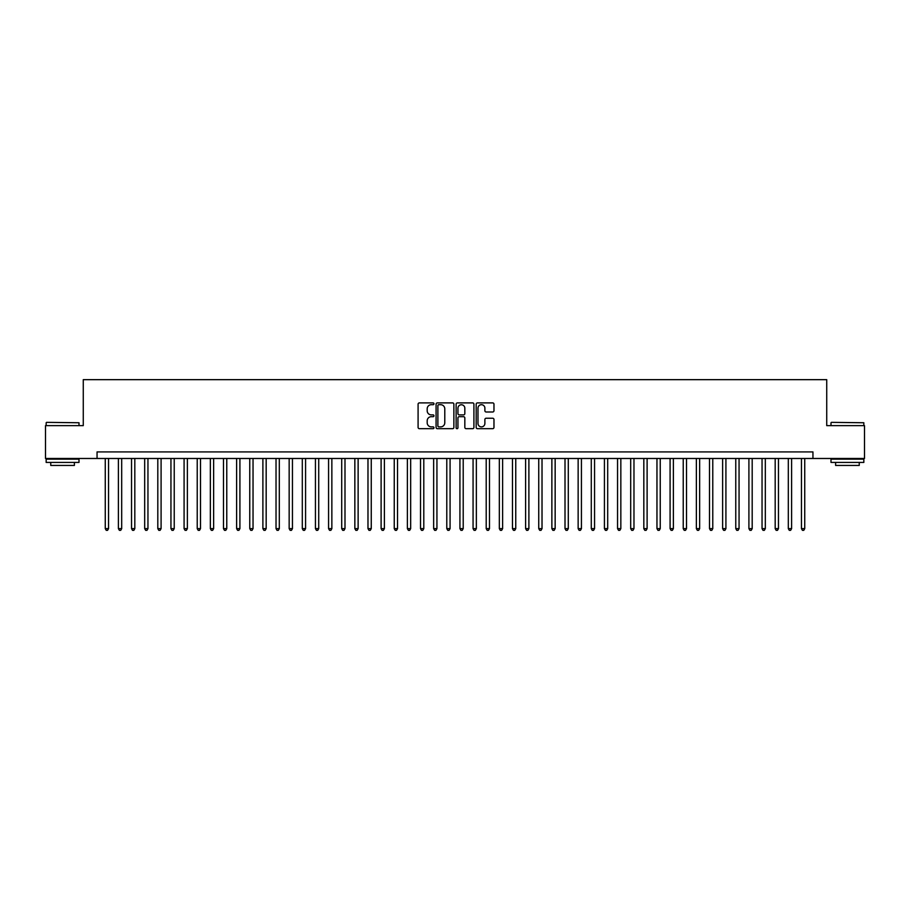 <?xml version="1.0" encoding="UTF-8"?>
<svg xmlns="http://www.w3.org/2000/svg" width="910" height="910" viewBox="0 0 910 910"><rect width="100%" height="100%" fill="white"/><g stroke="black" fill="none" stroke-linecap="round" stroke-linejoin="round"><path stroke-width="1.36" d="M433.979 403.801A0.899 0.899 0 0 0 433.08 402.902L419.385 402.902A1.285 1.285 0 0 0 418.088 404.188L418.088 427.393A1.285 1.285 0 0 0 419.385 428.678L433.08 428.678A0.899 0.899 0 0 0 433.979 427.78A0.899 0.899 0 0 0 433.08 426.881L431.306 426.881A4.129 4.129 0 0 1 427.188 422.752L427.188 420.818A4.129 4.129 0 0 1 431.306 416.689L433.08 416.689A0.899 0.899 0 0 0 433.979 415.79A0.899 0.899 0 0 0 433.08 414.892L431.306 414.892A4.129 4.129 0 0 1 427.188 410.763L427.188 408.829A4.129 4.129 0 0 1 431.306 404.7L433.08 404.7A0.899 0.899 0 0 0 433.979 403.801M492.685 411.991A1.285 1.285 0 0 0 493.971 410.694L493.971 404.188A1.285 1.285 0 0 0 492.685 402.902L477.466 402.902A1.285 1.285 0 0 0 476.18 404.188L476.18 427.393A1.285 1.285 0 0 0 477.466 428.678L492.685 428.678A1.285 1.285 0 0 0 493.971 427.393L493.971 419.533A1.285 1.285 0 0 0 492.685 418.236L486.167 418.236A1.285 1.285 0 0 0 484.882 419.533L484.882 423.434A3.447 3.447 0 0 1 481.435 426.881A3.447 3.447 0 0 1 477.977 423.434L477.977 408.146A3.447 3.447 0 0 1 481.435 404.7A3.447 3.447 0 0 1 484.882 408.146L484.882 410.694A1.285 1.285 0 0 0 486.167 411.991L492.685 411.991M97.051 458.481L45.5 458.481L45.5 425.641L83.265 425.641L83.265 379.663L826.735 379.663L826.735 425.641L864.5 425.641L864.5 458.481L812.948 458.481L812.948 451.917L97.051 451.917L97.051 458.481L812.948 458.481M453.874 404.188A1.285 1.285 0 0 0 452.577 402.902L437.369 402.902A1.285 1.285 0 0 0 436.083 404.188L436.083 427.393A1.285 1.285 0 0 0 437.369 428.678L452.577 428.678A1.285 1.285 0 0 0 453.874 427.393L453.874 404.188M457.423 402.902L472.631 402.902A1.285 1.285 0 0 1 473.917 404.188L473.917 427.393A1.285 1.285 0 0 1 472.631 428.678L466.125 428.678A1.285 1.285 0 0 1 464.828 427.393L464.828 417.986A1.285 1.285 0 0 0 463.543 416.689L459.22 416.689A1.285 1.285 0 0 0 457.935 417.986L457.935 427.78A0.899 0.899 0 0 1 457.036 428.678A0.899 0.899 0 0 1 456.126 427.78L456.126 404.188A1.285 1.285 0 0 1 457.423 402.902M438.791 404.7A0.899 0.899 0 0 0 437.881 405.61L437.881 425.971A0.899 0.899 0 0 0 438.791 426.881L440.656 426.881A4.129 4.129 0 0 0 444.785 422.752L444.785 408.829A4.129 4.129 0 0 0 440.656 404.7L438.791 404.7M464.828 408.215A3.447 3.447 0 0 0 461.381 404.768A3.447 3.447 0 0 0 457.935 408.215L457.935 413.595A1.285 1.285 0 0 0 459.22 414.892L463.543 414.892A1.285 1.285 0 0 0 464.828 413.595L464.828 408.215M105.264 458.481L105.264 528.619L108.552 528.619L108.552 458.481M108.552 528.619L107.562 530.337L106.254 530.337L105.264 528.619M46.547 422.354L78.999 422.752L46.547 422.354M62.574 462.416L46.16 462.416L46.16 459.14L78.999 459.14L78.999 462.416L62.574 462.416M74.392 462.416L74.392 465.442L50.755 465.442L50.755 462.416M831.399 422.354L863.84 422.752L831.399 422.354M847.426 462.416L831.001 462.416L831.001 459.14L863.84 459.14L863.84 462.416L847.426 462.416M859.245 462.416L859.245 465.442L835.607 465.442L835.607 462.416M118.402 458.481L118.402 528.619L121.69 528.619L121.69 458.481M121.69 528.619L120.7 530.337L119.392 530.337L118.402 528.619M131.541 458.481L131.541 528.619L134.816 528.619L134.816 458.481M134.816 528.619L133.838 530.337L132.519 530.337L131.541 528.619M144.679 458.481L144.679 528.619L147.955 528.619L147.955 458.481M147.955 528.619L146.976 530.337L145.657 530.337L144.679 528.619M157.805 458.481L157.805 528.619L161.093 528.619L161.093 458.481M161.093 528.619L160.103 530.337L158.795 530.337L157.805 528.619M170.944 458.481L170.944 528.619L174.231 528.619L174.231 458.481M174.231 528.619L173.241 530.337L171.933 530.337L170.944 528.619M184.082 458.481L184.082 528.619L187.369 528.619L187.369 458.481M187.369 528.619L186.379 530.337L185.06 530.337L184.082 528.619M197.22 458.481L197.22 528.619L200.496 528.619L200.496 458.481M200.496 528.619L199.518 530.337L198.198 530.337L197.22 528.619M210.346 458.481L210.346 528.619L213.634 528.619L213.634 458.481M213.634 528.619L212.644 530.337L211.336 530.337L210.346 528.619M223.485 458.481L223.485 528.619L226.772 528.619L226.772 458.481M226.772 528.619L225.782 530.337L224.474 530.337L223.485 528.619M236.623 458.481L236.623 528.619L239.91 528.619L239.91 458.481M239.91 528.619L238.92 530.337L237.612 530.337L236.623 528.619M249.761 458.481L249.761 528.619L253.037 528.619L253.037 458.481M253.037 528.619L252.059 530.337L250.739 530.337L249.761 528.619M262.888 458.481L262.888 528.619L266.175 528.619L266.175 458.481M266.175 528.619L265.197 530.337L263.877 530.337L262.888 528.619M276.026 458.481L276.026 528.619L279.313 528.619L279.313 458.481M279.313 528.619L278.324 530.337L277.015 530.337L276.026 528.619M289.164 458.481L289.164 528.619L292.451 528.619L292.451 458.481M292.451 528.619L291.462 530.337L290.154 530.337L289.164 528.619M302.302 458.481L302.302 528.619L305.578 528.619L305.578 458.481M305.578 528.619L304.6 530.337L303.28 530.337L302.302 528.619M315.44 458.481L315.44 528.619L318.716 528.619L318.716 458.481M318.716 528.619L317.738 530.337L316.418 530.337L315.44 528.619M328.567 458.481L328.567 528.619L331.854 528.619L331.854 458.481M331.854 528.619L330.865 530.337L329.557 530.337L328.567 528.619M341.705 458.481L341.705 528.619L344.992 528.619L344.992 458.481M344.992 528.619L344.003 530.337L342.695 530.337L341.705 528.619M354.843 458.481L354.843 528.619L358.13 528.619L358.13 458.481M358.13 528.619L357.141 530.337L355.821 530.337L354.843 528.619M367.981 458.481L367.981 528.619L371.257 528.619L371.257 458.481M371.257 528.619L370.279 530.337L368.959 530.337L367.981 528.619M381.108 458.481L381.108 528.619L384.395 528.619L384.395 458.481M384.395 528.619L383.406 530.337L382.098 530.337L381.108 528.619M394.246 458.481L394.246 528.619L397.534 528.619L397.534 458.481M397.534 528.619L396.544 530.337L395.236 530.337L394.246 528.619M407.384 458.481L407.384 528.619L410.672 528.619L410.672 458.481M410.672 528.619L409.682 530.337L408.374 530.337L407.384 528.619M420.522 458.481L420.522 528.619L423.798 528.619L423.798 458.481M423.798 528.619L422.82 530.337L421.501 530.337L420.522 528.619M433.649 458.481L433.649 528.619L436.936 528.619L436.936 458.481M436.936 528.619L435.958 530.337L434.639 530.337L433.649 528.619M446.787 458.481L446.787 528.619L450.075 528.619L450.075 458.481M450.075 528.619L449.085 530.337L447.777 530.337L446.787 528.619M459.925 458.481L459.925 528.619L463.213 528.619L463.213 458.481M463.213 528.619L462.223 530.337L460.915 530.337L459.925 528.619M473.063 458.481L473.063 528.619L476.351 528.619L476.351 458.481M476.351 528.619L475.361 530.337L474.042 530.337L473.063 528.619M486.202 458.481L486.202 528.619L489.478 528.619L489.478 458.481M489.478 528.619L488.499 530.337L487.18 530.337L486.202 528.619M499.328 458.481L499.328 528.619L502.616 528.619L502.616 458.481M502.616 528.619L501.626 530.337L500.318 530.337L499.328 528.619M512.466 458.481L512.466 528.619L515.754 528.619L515.754 458.481M515.754 528.619L514.764 530.337L513.456 530.337L512.466 528.619M525.605 458.481L525.605 528.619L528.892 528.619L528.892 458.481M528.892 528.619L527.902 530.337L526.594 530.337L525.605 528.619M538.743 458.481L538.743 528.619L542.019 528.619L542.019 458.481M542.019 528.619L541.04 530.337L539.721 530.337L538.743 528.619M551.87 458.481L551.87 528.619L555.157 528.619L555.157 458.481M555.157 528.619L554.179 530.337L552.859 530.337L551.87 528.619M565.008 458.481L565.008 528.619L568.295 528.619L568.295 458.481M568.295 528.619L567.305 530.337L565.997 530.337L565.008 528.619M578.146 458.481L578.146 528.619L581.433 528.619L581.433 458.481M581.433 528.619L580.443 530.337L579.135 530.337L578.146 528.619M591.284 458.481L591.284 528.619L594.56 528.619L594.56 458.481M594.56 528.619L593.582 530.337L592.262 530.337L591.284 528.619M604.422 458.481L604.422 528.619L607.698 528.619L607.698 458.481M607.698 528.619L606.72 530.337L605.4 530.337L604.422 528.619M617.549 458.481L617.549 528.619L620.836 528.619L620.836 458.481M620.836 528.619L619.846 530.337L618.538 530.337L617.549 528.619M630.687 458.481L630.687 528.619L633.974 528.619L633.974 458.481M633.974 528.619L632.985 530.337L631.677 530.337L630.687 528.619M643.825 458.481L643.825 528.619L647.112 528.619L647.112 458.481M647.112 528.619L646.123 530.337L644.803 530.337L643.825 528.619M656.963 458.481L656.963 528.619L660.239 528.619L660.239 458.481M660.239 528.619L659.261 530.337L657.941 530.337L656.963 528.619M670.09 458.481L670.09 528.619L673.377 528.619L673.377 458.481M673.377 528.619L672.388 530.337L671.08 530.337L670.09 528.619M683.228 458.481L683.228 528.619L686.515 528.619L686.515 458.481M686.515 528.619L685.526 530.337L684.218 530.337L683.228 528.619M696.366 458.481L696.366 528.619L699.654 528.619L699.654 458.481M699.654 528.619L698.664 530.337L697.356 530.337L696.366 528.619M709.504 458.481L709.504 528.619L712.78 528.619L712.78 458.481M712.78 528.619L711.802 530.337L710.482 530.337L709.504 528.619M722.631 458.481L722.631 528.619L725.918 528.619L725.918 458.481M725.918 528.619L724.94 530.337L723.621 530.337L722.631 528.619M735.769 458.481L735.769 528.619L739.057 528.619L739.057 458.481M739.057 528.619L738.067 530.337L736.759 530.337L735.769 528.619M748.907 458.481L748.907 528.619L752.195 528.619L752.195 458.481M752.195 528.619L751.205 530.337L749.897 530.337L748.907 528.619M762.045 458.481L762.045 528.619L765.321 528.619L765.321 458.481M765.321 528.619L764.343 530.337L763.024 530.337L762.045 528.619M775.183 458.481L775.183 528.619L778.459 528.619L778.459 458.481M778.459 528.619L777.481 530.337L776.162 530.337L775.183 528.619M788.31 458.481L788.31 528.619L791.598 528.619L791.598 458.481M791.598 528.619L790.608 530.337L789.3 530.337L788.31 528.619M801.448 458.481L801.448 528.619L804.736 528.619L804.736 458.481M804.736 528.619L803.746 530.337L802.438 530.337L801.448 528.619M46.16 425.641L46.16 422.752M53.644 459.14L53.644 458.481M71.503 459.14L71.503 458.481M78.999 425.641L78.999 422.752M831.001 425.641L831.001 422.752M838.497 459.14L838.497 458.481M856.356 459.14L856.356 458.481M863.84 425.641L863.84 422.752"/></g></svg>
